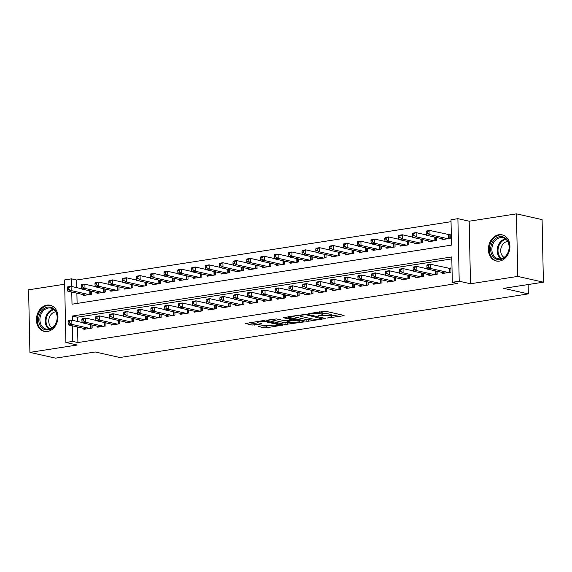 <?xml version="1.0" encoding="UTF-8"?>
<svg xmlns="http://www.w3.org/2000/svg" width="572" height="572" viewBox="0 0 572 572"><rect width="100%" height="100%" fill="white"/><g stroke="black" fill="none" stroke-linecap="round" stroke-linejoin="round"><path stroke-width="0.86" d="M327.327 318.025L343.372 315.794L344.058 315.529L343.722 315.351L325.604 311.275L308.844 313.499L312.119 313.527A5.405 0.987 178.8 0 1 319.676 313.578L321.185 313.921A5.405 0.987 178.8 0 1 322.25 314.478A5.405 0.987 178.8 0 1 320.07 315.322L317.968 315.916L321.478 315.637A5.405 0.987 178.8 0 1 329.036 315.687L330.544 316.023A5.405 0.987 178.8 0 1 331.617 316.588A5.405 0.987 178.8 0 1 329.436 317.424L327.327 318.025M47.469 331.495A13.413 10.618 -77.3 0 0 57.879 318.64A13.413 10.618 -77.3 0 0 50.143 305.219A13.413 10.618 -77.3 0 0 46.918 305.119A13.413 10.618 -77.3 0 0 36.515 317.982A13.413 10.618 -77.3 0 0 44.251 331.395A13.413 10.618 -77.3 0 0 47.469 331.495M499.442 261.104A13.413 10.618 -77.3 0 0 509.845 248.248A13.413 10.618 -77.3 0 0 502.109 234.835A13.413 10.618 -77.3 0 0 498.884 234.734A13.413 10.618 -77.3 0 0 488.481 247.59A13.413 10.618 -77.3 0 0 496.217 261.004A13.413 10.618 -77.3 0 0 499.442 261.104M259.266 326.19L258.587 326.448L258.916 326.626L263.999 327.77L266.366 327.785L283.033 325.032L264.579 320.778L262.212 320.763L245.552 323.516L252.023 325.075L261.225 324.024L261.904 323.759L261.576 323.588L258.53 322.901A4.519 0.822 178.8 0 1 257.636 322.429A4.519 0.822 178.8 0 1 260.725 321.586A4.519 0.822 178.8 0 1 265.773 321.771L277.706 324.46A4.519 0.822 178.8 0 1 278.593 324.925A4.519 0.822 178.8 0 1 275.504 325.775A4.519 0.822 178.8 0 1 270.456 325.582L266.109 325.125L259.266 326.19M77.599 327.005L77.921 342.557L72.794 341.405L65.894 342.478L64.586 279.93L71.486 278.85L71.643 286.486M543.4 282.175L517.76 276.405L516.452 213.849L542.092 219.619L543.4 282.175L503.725 288.352L528.335 293.894L119.841 357.514L95.231 351.973L55.548 358.151L29.908 352.381L77.177 345.016L65.894 342.478M516.452 213.849L469.183 221.214L470.491 283.762L517.76 276.405M470.491 283.762L459.209 281.224L452.309 282.296L451.78 256.942L72.265 316.044L72.351 320.299M77.921 342.557L457.436 283.455L452.309 282.296M306.134 321.207L308.494 321.221L324.474 318.733L325.161 318.475L324.825 318.297L306.706 314.221L288.359 316.695L287.68 316.952L288.009 317.131L306.134 321.207L306.099 319.519L312.24 318.947M303.41 322.015L285.07 324.488L266.616 320.234L276.498 318.926L283.848 320.577L286.207 320.592L291.427 319.626L283.44 317.725L285.335 317.431L303.761 321.578L304.097 321.75L303.41 322.015L303.403 321.5M64.672 284.205L28.6 289.825L29.908 352.381M442.671 272.529L442.692 273.452L450.972 272.165L450.886 267.939L448.469 268.311M428.871 274.682L428.893 275.604L437.172 274.31L437.108 271.278M415.072 276.827L415.093 277.749L423.373 276.462L423.309 273.423M401.272 278.979L401.287 279.901L409.573 278.614L409.509 275.575M387.473 281.124L387.487 282.053L395.767 280.759L395.702 277.727M373.666 283.276L373.688 284.198L381.967 282.911L381.903 279.872M359.867 285.428L359.888 286.35L368.168 285.056L368.103 282.025M346.067 287.573L346.089 288.495L354.368 287.208L354.304 284.17M332.268 289.725L332.289 290.647L340.569 289.361L340.504 286.322M318.468 291.87L318.49 292.8L326.769 291.505L326.705 288.474M304.669 294.022L304.683 294.945L312.97 293.658L312.905 290.619M290.869 296.174L290.883 297.097L299.163 295.803L299.099 292.771M277.062 298.319L277.084 299.242L285.364 297.955L285.299 294.916M263.263 300.472L263.284 301.394L271.564 300.107L271.5 297.068M249.463 302.617L249.485 303.546L257.765 302.252L257.7 299.22M235.664 304.769L235.685 305.691L243.965 304.404L243.901 301.365M221.864 306.921L221.886 307.843L230.166 306.549L230.101 303.517M208.065 309.066L208.079 309.988L216.359 308.701L216.302 305.662M194.265 311.218L194.28 312.14L202.559 310.853L202.495 307.815M180.459 313.363L180.48 314.293L188.76 312.998L188.696 309.967M166.659 315.515L166.681 316.438L174.96 315.151L174.896 312.112M152.86 317.667L152.881 318.59L161.161 317.296L161.097 314.264M139.06 319.812L139.082 320.735L147.361 319.448L147.297 316.409M125.261 321.964L125.282 322.887L133.562 321.6L133.498 318.561M111.461 324.109L111.476 325.039L119.755 323.745L119.698 320.713M97.662 326.262L97.676 327.184L105.956 325.897L105.891 322.858M451.823 258.887L77.392 317.203L77.485 321.457M92.092 325.01L92.156 328.042L83.877 329.336L83.855 328.414M451.043 221.693L76.612 280.008L76.777 287.644M76.891 293.193L77.106 303.417M441.963 238.717L441.984 239.639L450.264 238.352L450.178 234.127L447.762 234.499M436.4 237.466L436.465 240.497L428.185 241.792L428.163 240.869M422.601 239.611L422.665 242.65L414.385 243.937L414.364 243.014M408.801 241.763L408.858 244.802L400.579 246.089L400.564 245.166M394.995 243.915L395.059 246.947L386.779 248.241L386.765 247.311M381.195 246.06L381.259 249.099L372.98 250.386L372.958 249.463M367.396 248.212L367.46 251.244L359.18 252.538L359.159 251.616M353.596 250.357L353.66 253.396L345.381 254.683L345.359 253.761M339.797 252.509L339.861 255.548L331.581 256.835L331.56 255.913M325.997 254.662L326.061 257.693L317.782 258.987L317.76 258.058M312.198 256.807L312.255 259.845L303.975 261.132L303.961 260.21M298.391 258.959L298.455 261.99L290.176 263.284L290.161 262.362M284.591 261.104L284.656 264.142L276.376 265.429L276.355 264.507M270.792 263.256L270.856 266.295L262.577 267.582L262.555 266.659M256.992 265.408L257.057 268.44L248.777 269.734L248.756 268.804M243.193 267.553L243.257 270.592L234.978 271.879L234.956 270.956M229.393 269.705L229.458 272.737L221.171 274.031L221.157 273.109M215.594 271.85L215.651 274.889L207.371 276.176L207.357 275.254M201.787 274.002L201.852 277.041L193.572 278.328L193.55 277.406M187.988 276.154L188.052 279.186L179.772 280.48L179.751 279.551M174.188 278.299L174.253 281.338L165.973 282.625L165.951 281.703M160.389 280.452L160.453 283.483L152.173 284.777L152.152 283.855M146.589 282.597L146.654 285.635L138.374 286.922L138.352 286M132.79 284.749L132.854 287.787L124.567 289.075L124.553 288.152M118.99 286.901L119.047 289.933L110.768 291.227L110.754 290.297M105.184 289.046L105.248 292.085L96.968 293.372L96.947 292.449M91.384 291.198L91.448 294.23L83.169 295.524L83.147 294.601M528.335 293.894L528.142 284.549M76.612 280.008L71.486 278.85M71.765 292.035L72.015 304.211L451.53 245.102L451.001 219.748L457.9 218.668L459.209 281.224M469.183 221.214L457.9 218.668M72.472 325.847L72.794 341.405M77.392 317.203L72.265 316.044M331.617 316.588L331.581 314.9A5.405 0.987 178.8 0 0 330.516 314.335L330.544 316.023M322.236 313.842A5.405 0.987 178.8 0 1 329 313.992L330.516 314.335M322.25 314.478L322.215 312.791A5.405 0.987 178.8 0 0 321.149 312.226L321.185 313.921M319.455 311.847A5.405 0.987 178.8 0 1 319.641 311.89L321.149 312.226M331.603 315.93L340.276 314.579M291.42 316.216L306.099 319.519M321.578 318.647L305.913 314.764L302.295 315.058A5.405 0.987 178.8 0 0 300.121 315.894A5.405 0.987 178.8 0 0 301.187 316.459L312.055 318.904A5.405 0.987 178.8 0 0 319.612 318.954L321.578 318.647M300.314 320.799L299.592 320.913M291.169 322.229L287.394 322.815L287.43 324.503M270.356 319.498L285.035 322.801L287.394 322.815M291.47 322.293A4.519 0.822 178.8 0 0 296.525 322.479A4.519 0.822 178.8 0 0 299.606 321.636A4.519 0.822 178.8 0 0 298.72 321.164L292.156 320.206L286.937 321.171L291.47 322.293M249.292 322.78L254.347 323.402L258.165 322.801M262.333 325.711L266.33 326.097L270.106 325.504M278.578 324.188L279.25 324.081M426.19 231.824L426.226 233.519L427.606 233.304L427.57 231.61L426.19 231.824L426.462 231.024L429.915 230.487L430.001 234.713L426.555 235.249L444.401 239.268M450.193 234.856L429.915 230.487L427.57 231.61M447.847 238.724L430.001 234.713L427.606 233.304M426.555 235.249L426.226 233.519M426.898 265.644L426.934 267.331L428.314 267.117L428.278 265.422L426.898 265.644L427.17 264.836L430.623 264.3L430.709 268.525L448.555 272.537M428.314 267.117L430.709 268.525L427.263 269.062L445.109 273.08M428.278 265.422L430.623 264.3L450.9 268.668M426.934 267.331L427.263 269.062M499.742 236.694A11.612 9.188 102.7 0 1 509.302 246.654A11.612 9.188 102.7 0 1 500.221 259.516A11.612 9.188 102.7 0 1 490.669 249.556A11.612 9.188 102.7 0 1 499.742 236.694M500.722 258.787A10.746 8.508 -77.3 0 0 509.059 248.484A10.746 8.508 -77.3 0 0 502.859 237.73A10.746 8.508 -77.3 0 0 500.278 237.652A10.746 8.508 -77.3 0 0 491.934 247.955A10.746 8.508 -77.3 0 0 498.133 258.708A10.746 8.508 -77.3 0 0 500.722 258.787M504.068 257.421A8.466 6.7 102.7 0 1 500.922 248.534A8.466 6.7 102.7 0 1 507.328 241.477A8.466 6.7 102.7 0 1 507.664 241.434M503.331 235.206A13.328 10.546 -77.3 0 0 502.91 235.099A13.328 10.546 -77.3 0 0 499.706 234.999A13.328 10.546 -77.3 0 0 489.367 247.776A13.328 10.546 -77.3 0 0 497.061 261.111A13.328 10.546 -77.3 0 0 497.483 261.19M55.963 311.533A11.612 9.188 102.7 0 1 52.881 327.649A11.612 9.188 102.7 0 1 40.069 325.454A11.612 9.188 102.7 0 1 43.15 309.338A11.612 9.188 102.7 0 1 55.963 311.533M41.17 325.053A10.746 8.508 -77.3 0 0 46.168 329.093A10.746 8.508 -77.3 0 0 55.398 324.167A10.746 8.508 -77.3 0 0 55.892 312.162A10.746 8.508 -77.3 0 0 50.887 308.122A10.746 8.508 -77.3 0 0 41.656 313.056A10.746 8.508 -77.3 0 0 41.17 325.053M52.102 327.813A8.466 6.7 102.7 0 1 49.735 325.261A8.466 6.7 102.7 0 1 49.65 316.752A8.466 6.7 102.7 0 1 55.699 311.826M51.366 305.598A13.328 10.546 -77.3 0 0 50.944 305.491A13.328 10.546 -77.3 0 0 39.497 311.604A13.328 10.546 -77.3 0 0 38.889 326.49A13.328 10.546 -77.3 0 0 45.088 331.495A13.328 10.546 -77.3 0 0 45.517 331.581M412.391 233.977L412.426 235.671L413.806 235.45L413.771 233.762L412.391 233.977L412.662 233.169L416.116 232.632L416.202 236.858L412.755 237.394L430.594 241.413M426.498 234.97L416.116 232.632L413.771 233.762M434.048 240.876L416.202 236.858L413.806 235.45M412.755 237.394L412.426 235.671M398.591 236.129L398.627 237.816L400.007 237.602L399.971 235.914L398.591 236.129L398.863 235.321L402.316 234.785L402.402 239.01L398.949 239.546L416.795 243.565M412.698 237.123L402.316 234.785L399.971 235.914M420.248 243.028L402.402 239.01L400.007 237.602M398.949 239.546L398.627 237.816M384.792 238.274L384.827 239.968L386.207 239.754L386.171 238.059L384.792 238.274L385.063 237.466L388.51 236.93L388.602 241.155L385.149 241.699L402.995 245.71M398.898 239.268L388.51 236.93L386.171 238.059M406.449 245.173L388.602 241.155L386.207 239.754M385.149 241.699L384.827 239.968M370.992 240.426L371.028 242.113L372.408 241.899L372.372 240.211L370.992 240.426L371.264 239.618L374.71 239.082L374.803 243.307L371.35 243.844L389.196 247.862M385.099 241.42L374.71 239.082L372.372 240.211M392.649 247.326L374.803 243.307L372.408 241.899M371.35 243.844L371.028 242.113M413.098 267.789L413.134 269.483L414.514 269.269L414.478 267.574L413.098 267.789L413.37 266.981L416.824 266.445L416.909 270.67L434.756 274.689M414.514 269.269L416.909 270.67L413.463 271.207L431.309 275.225M414.478 267.574L416.824 266.445L427.205 268.783M413.134 269.483L413.463 271.207M399.299 269.941L399.335 271.628L400.715 271.414L400.679 269.727L399.299 269.941L399.571 269.133L403.024 268.597L403.11 272.823L420.956 276.841M400.715 271.414L403.11 272.823L399.656 273.359L417.503 277.377M400.679 269.727L403.024 268.597L413.406 270.935M399.335 271.628L399.656 273.359M385.499 272.086L385.535 273.781L386.915 273.566L386.879 271.872L385.499 272.086L385.771 271.278L389.217 270.742L389.31 274.968L407.157 278.986M386.915 273.566L389.31 274.968L385.857 275.511L403.703 279.522M386.879 271.872L389.217 270.742L399.606 273.08M385.535 273.781L385.857 275.511M371.7 274.238L371.736 275.926L373.116 275.711L373.08 274.024L371.7 274.238L371.972 273.43L375.418 272.894L375.511 277.12L393.357 281.138M373.116 275.711L375.511 277.12L372.057 277.656L389.904 281.674M373.08 274.024L375.418 272.894L385.807 275.232M371.736 275.926L372.057 277.656M357.193 242.571L357.228 244.265L358.608 244.051L358.572 242.356L357.193 242.571L357.464 241.77L360.911 241.234L360.996 245.459L357.55 245.996L375.396 250.014M371.299 243.565L360.911 241.234L358.572 242.356M378.843 249.471L360.996 245.459L358.608 244.051M357.55 245.996L357.228 244.265M357.9 276.39L357.936 278.078L359.316 277.863L359.28 276.169L357.9 276.39L358.172 275.582L361.618 275.046L361.711 279.272L379.551 283.283M359.316 277.863L361.711 279.272L358.258 279.808L376.104 283.826M359.28 276.169L361.618 275.046L372.007 277.384M357.936 278.078L358.258 279.808M343.386 244.723L343.422 246.418L344.802 246.196L344.766 244.509L343.386 244.723L343.658 243.915L347.111 243.379L347.197 247.605L343.751 248.141L361.597 252.159M357.5 245.717L347.111 243.379L344.766 244.509M365.043 251.623L347.197 247.605L344.802 246.196M343.751 248.141L343.422 246.418M344.094 278.535L344.13 280.23L345.509 280.015L345.474 278.321L344.094 278.535L344.365 277.727L347.819 277.191L347.905 281.417L365.751 285.435M345.509 280.015L347.905 281.417L344.458 281.953L362.305 285.971M345.474 278.321L347.819 277.191L358.208 279.529M344.13 280.23L344.458 281.953M329.586 246.875L329.622 248.563L331.002 248.348L330.966 246.661L329.586 246.875L329.858 246.067L333.312 245.531L333.397 249.757L329.951 250.293L347.797 254.311M343.7 247.869L333.312 245.531L330.966 246.661M351.244 253.775L333.397 249.757L331.002 248.348M329.951 250.293L329.622 248.563M330.294 280.688L330.33 282.375L331.71 282.16L331.674 280.473L330.294 280.688L330.566 279.88L334.019 279.343L334.105 283.569L351.952 287.587M331.71 282.16L334.105 283.569L330.659 284.105L348.505 288.124M331.674 280.473L334.019 279.343L344.408 281.681M330.33 282.375L330.659 284.105M315.787 249.02L315.823 250.715L317.203 250.5L317.167 248.806L315.787 249.02L316.059 248.212L319.512 247.676L319.598 251.902L316.152 252.445L333.991 256.456M329.894 250.014L319.512 247.676L317.167 248.806M337.444 255.92L319.598 251.902L317.203 250.5M316.152 252.445L315.823 250.715M316.495 282.833L316.53 284.527L317.91 284.313L317.875 282.618L316.495 282.833L316.766 282.032L320.22 281.488L320.306 285.714L338.152 289.732M317.91 284.313L320.306 285.714L316.859 286.257L334.699 290.269M317.875 282.618L320.22 281.488L330.602 283.826M316.53 284.527L316.859 286.257M301.987 251.172L302.023 252.86L303.403 252.645L303.367 250.958L301.987 251.172L302.259 250.364L305.713 249.828L305.798 254.054L302.345 254.59L320.191 258.608M316.094 252.166L305.713 249.828L303.367 250.958M323.645 258.072L305.798 254.054L303.403 252.645M302.345 254.59L302.023 252.86M302.695 284.985L302.731 286.672L304.111 286.458L304.075 284.77L302.695 284.985L302.967 284.177L306.42 283.64L306.506 287.866L324.353 291.884M304.111 286.458L306.506 287.866L303.053 288.402L320.899 292.421M304.075 284.77L306.42 283.64L316.802 285.979M302.731 286.672L303.053 288.402M288.188 253.325L288.224 255.012L289.604 254.797L289.568 253.103L288.188 253.325L288.46 252.517L291.906 251.98L291.999 256.206L288.545 256.742L306.392 260.76M302.295 254.311L291.906 251.98L289.568 253.103M309.845 260.217L291.999 256.206L289.604 254.797M288.545 256.742L288.224 255.012M288.896 287.137L288.932 288.824L290.311 288.61L290.276 286.915L288.896 287.137L289.167 286.329L292.614 285.793L292.707 290.018L310.553 294.029M290.311 288.61L292.707 290.018L289.253 290.555L307.1 294.573M290.276 286.915L292.614 285.793L303.003 288.131M288.932 288.824L289.253 290.555M274.388 255.47L274.424 257.164L275.804 256.95L275.768 255.255L274.388 255.47L274.66 254.662L278.106 254.125L278.199 258.351L274.746 258.887L292.592 262.905M288.495 256.463L278.106 254.125L275.768 255.255M296.046 262.369L278.199 258.351L275.804 256.95M274.746 258.887L274.424 257.164M275.096 289.282L275.132 290.976L276.512 290.762L276.476 289.067L275.096 289.282L275.368 288.474L278.814 287.938L278.907 292.163L296.754 296.182M276.512 290.762L278.907 292.163L275.454 292.7L293.3 296.718M276.476 289.067L278.814 287.938L289.203 290.276M275.132 290.976L275.454 292.7M260.589 257.622L260.625 259.309L262.005 259.095L261.969 257.407L260.589 257.622L260.861 256.814L264.307 256.277L264.393 260.503L260.946 261.039L278.793 265.058M274.696 258.615L264.307 256.277L261.969 257.407M282.239 264.521L264.393 260.503L262.005 259.095M260.946 261.039L260.625 259.309M261.297 291.434L261.332 293.121L262.712 292.907L262.677 291.219L261.297 291.434L261.568 290.626L265.015 290.09L265.108 294.315L282.947 298.334M262.712 292.907L265.108 294.315L261.654 294.852L279.501 298.87M262.677 291.219L265.015 290.09L275.404 292.428M261.332 293.121L261.654 294.852M246.782 259.767L246.818 261.461L248.198 261.247L248.162 259.552L246.782 259.767L247.054 258.959L250.507 258.422L250.593 262.648L247.147 263.192L264.993 267.203M260.896 260.76L250.507 258.422L248.162 259.552M268.44 266.666L250.593 262.648L248.198 261.247M247.147 263.192L246.818 261.461M247.49 293.579L247.526 295.274L248.906 295.059L248.87 293.365L247.49 293.579L247.762 292.778L251.215 292.235L251.301 296.468L269.147 300.479M248.906 295.059L251.301 296.468L247.855 297.004L265.701 301.015M248.87 293.365L251.215 292.235L261.604 294.573M247.526 295.274L247.855 297.004M232.983 261.919L233.018 263.606L234.398 263.392L234.363 261.704L232.983 261.919L233.254 261.111L236.708 260.575L236.794 264.8L233.347 265.337L251.194 269.355M247.097 262.913L236.708 260.575L234.363 261.704M254.64 268.819L236.794 264.8L234.398 263.392M233.347 265.337L233.018 263.606M233.691 295.731L233.726 297.419L235.106 297.204L235.071 295.517L233.691 295.731L233.962 294.923L237.416 294.387L237.502 298.613L255.348 302.631M235.106 297.204L237.502 298.613L234.055 299.149L251.902 303.167M235.071 295.517L237.416 294.387L247.805 296.725M233.726 297.419L234.055 299.149M219.183 264.071L219.219 265.758L220.599 265.544L220.563 263.849L219.183 264.071L219.455 263.263L222.908 262.727L222.994 266.952L219.541 267.489L237.387 271.507M233.29 265.065L222.908 262.727L220.563 263.849M240.841 270.964L222.994 266.952L220.599 265.544M219.541 267.489L219.219 265.758M219.891 297.883L219.927 299.571L221.307 299.356L221.271 297.662L219.891 297.883L220.163 297.075L223.616 296.539L223.702 300.765L241.548 304.776M221.307 299.356L223.702 300.765L220.256 301.301L238.095 305.319M221.271 297.662L223.616 296.539L233.998 298.877M219.927 299.571L220.256 301.301M205.384 266.216L205.419 267.91L206.799 267.696L206.764 266.001L205.384 266.216L205.655 265.408L209.109 264.872L209.195 269.097L205.741 269.634L223.588 273.652M219.491 267.21L209.109 264.872L206.764 266.001M227.041 273.116L209.195 269.097L206.799 267.696M205.741 269.634L205.419 267.91M206.092 300.028L206.127 301.723L207.507 301.508L207.472 299.814L206.092 300.028L206.363 299.22L209.817 298.684L209.903 302.91L227.749 306.928M207.507 301.508L209.903 302.91L206.449 303.446L224.295 307.464M207.472 299.814L209.817 298.684L220.199 301.022M206.127 301.723L206.449 303.446M191.584 268.368L191.62 270.055L193 269.841L192.964 268.154L191.584 268.368L191.856 267.56L195.302 267.024L195.395 271.25L191.942 271.786L209.788 275.804M205.691 269.362L195.302 267.024L192.964 268.154M213.242 275.268L195.395 271.25L193 269.841M191.942 271.786L191.62 270.055M192.292 302.18L192.328 303.868L193.708 303.653L193.672 301.966L192.292 302.18L192.564 301.373L196.01 300.836L196.103 305.062L213.949 309.08M193.708 303.653L196.103 305.062L192.65 305.598L210.496 309.616M193.672 301.966L196.01 300.836L206.399 303.174M192.328 303.868L192.65 305.598M177.785 270.513L177.82 272.208L179.2 271.993L179.165 270.299L177.785 270.513L178.056 269.712L181.503 269.169L181.596 273.395L178.142 273.938L195.989 277.949M191.892 271.507L181.503 269.169L179.165 270.299M199.442 277.413L181.596 273.395L179.2 271.993M178.142 273.938L177.82 272.208M178.493 304.325L178.528 306.02L179.908 305.805L179.873 304.111L178.493 304.325L178.764 303.525L182.211 302.981L182.304 307.214L200.15 311.225M179.908 305.805L182.304 307.214L178.85 307.75L196.697 311.761M179.873 304.111L182.211 302.981L192.6 305.319M178.528 306.02L178.85 307.75M163.985 272.665L164.014 274.353L165.394 274.138L165.365 272.451L163.985 272.665L164.257 271.857L167.703 271.321L167.789 275.547L164.343 276.083L182.189 280.101M178.092 273.659L167.703 271.321L165.365 272.451M185.635 279.565L167.789 275.547L165.394 274.138M164.343 276.083L164.014 274.353M164.693 306.478L164.729 308.165L166.109 307.95L166.073 306.263L164.693 306.478L164.965 305.67L168.411 305.133L168.504 309.359L186.343 313.377M166.109 307.95L168.504 309.359L165.051 309.895L182.897 313.914M166.073 306.263L168.411 305.133L178.8 307.471M164.729 308.165L165.051 309.895M150.179 274.817L150.214 276.505L151.594 276.29L151.559 274.596L150.179 274.817L150.45 274.009L153.904 273.473L153.99 277.699L150.543 278.235L168.39 282.253M164.293 275.811L153.904 273.473L151.559 274.596M171.836 281.71L153.99 277.699L151.594 276.29M150.543 278.235L150.214 276.505M150.886 308.63L150.922 310.317L152.302 310.103L152.266 308.415L150.886 308.63L151.158 307.822L154.612 307.286L154.697 311.511L172.544 315.522M152.302 310.103L154.697 311.511L151.251 312.047L169.097 316.066M152.266 308.415L154.612 307.286L165.001 309.624M150.922 310.317L151.251 312.047M136.379 276.962L136.415 278.657L137.795 278.442L137.759 276.748L136.379 276.962L136.651 276.154L140.104 275.618L140.19 279.844L136.744 280.38L154.59 284.398M150.486 277.956L140.104 275.618L137.759 276.748M158.036 283.862L140.19 279.844L137.795 278.442M136.744 280.38L136.415 278.657M137.087 310.775L137.123 312.469L138.503 312.255L138.467 310.56L137.087 310.775L137.359 309.967L140.812 309.431L140.898 313.656L158.744 317.674M138.503 312.255L140.898 313.656L137.452 314.192L155.298 318.211M138.467 310.56L140.812 309.431L151.201 311.769M137.123 312.469L137.452 314.192M122.58 279.115L122.615 280.802L123.995 280.587L123.96 278.9L122.58 279.115L122.851 278.307L126.305 277.77L126.391 281.996L122.937 282.532L140.784 286.551M136.687 280.108L126.305 277.77L123.96 278.9M144.237 286.014L126.391 281.996L123.995 280.587M122.937 282.532L122.615 280.802M123.287 312.927L123.323 314.614L124.703 314.4L124.667 312.712L123.287 312.927L123.559 312.119L127.013 311.583L127.098 315.808L144.945 319.827M124.703 314.4L127.098 315.808L123.652 316.345L141.491 320.363M124.667 312.712L127.013 311.583L137.394 313.921M123.323 314.614L123.652 316.345M108.78 281.26L108.816 282.954L110.196 282.74L110.16 281.045L108.78 281.26L109.052 280.459L112.498 279.915L112.591 284.148L109.138 284.684L126.984 288.696M122.887 282.253L112.498 279.915L110.16 281.045M130.437 288.159L112.591 284.148L110.196 282.74M109.138 284.684L108.816 282.954M109.488 315.072L109.524 316.766L110.904 316.552L110.868 314.857L109.488 315.072L109.76 314.271L113.213 313.728L113.299 317.96L131.145 321.972M110.904 316.552L113.299 317.96L109.845 318.497L127.692 322.508M110.868 314.857L113.213 313.728L123.595 316.066M109.524 316.766L109.845 318.497M94.981 283.412L95.016 285.099L96.396 284.885L96.361 283.197L94.981 283.412L95.252 282.604L98.699 282.067L98.792 286.293L95.338 286.829L113.184 290.848M109.088 284.406L98.699 282.067L96.361 283.197M116.638 290.311L98.792 286.293L96.396 284.885M95.338 286.829L95.016 285.099M95.688 317.224L95.724 318.911L97.104 318.697L97.068 317.01L95.688 317.224L95.96 316.416L99.406 315.88L99.499 320.106L117.346 324.124M97.104 318.697L99.499 320.106L96.046 320.642L113.892 324.66M97.068 317.01L99.406 315.88L109.795 318.218M95.724 318.911L96.046 320.642M81.181 285.564L81.217 287.251L82.597 287.037L82.561 285.342L81.181 285.564L81.453 284.756L84.899 284.22L84.992 288.445L81.539 288.982L99.385 293M95.288 286.558L84.899 284.22L82.561 285.342M102.831 292.456L84.992 288.445L82.597 287.037M81.539 288.982L81.217 287.251M81.889 319.376L81.925 321.064L83.305 320.849L83.269 319.162L81.889 319.376L82.161 318.568L85.607 318.032L85.7 322.258L103.546 326.269M83.305 320.849L85.7 322.258L82.246 322.794L100.093 326.812M83.269 319.162L85.607 318.032L95.996 320.37M81.925 321.064L82.246 322.794M67.382 287.709L67.41 289.403L68.79 289.189L68.762 287.494L67.382 287.709L67.653 286.901L71.1 286.365L71.185 290.59L67.739 291.127L85.585 295.145M81.489 288.703L71.1 286.365L68.762 287.494M89.032 294.609L71.185 290.59L68.79 289.189M67.739 291.127L67.41 289.403M68.089 321.521L68.125 323.216L69.505 323.001L69.469 321.307L68.089 321.521L68.361 320.713L71.807 320.177L71.893 324.403L89.74 328.421M69.505 323.001L71.893 324.403L68.447 324.939L86.293 328.957M69.469 321.307L71.807 320.177L82.196 322.515M68.125 323.216L68.447 324.939M328.971 317.496L328.979 318.032M310.246 313.284L310.26 313.821M319.605 315.394L319.619 315.923M329 313.992L329.036 315.687M321.471 315.008L321.478 315.637M319.641 311.89L319.676 313.578M312.105 312.991L312.119 313.527M343.364 315.272L343.372 315.794M288.002 316.766L288.009 317.131M324.467 318.218L324.474 318.733M308.458 319.533L308.494 321.221M321.807 317.617L321.822 318.347M305.898 314.128L305.913 314.764M304.254 314.221L304.261 314.75M302.288 314.521L302.295 315.058M285.035 322.801L285.07 324.488M266.938 320.048L266.945 320.413M291.077 318.726L291.091 319.448M298.706 320.442L298.72 321.164M294.501 319.491L294.516 320.22M292.128 318.962L292.156 320.206M287.602 320.377L287.616 320.913M277.692 323.731L277.706 324.46M265.758 321.049L265.773 321.771M261.211 323.509L261.225 324.024M254.347 323.402L254.383 325.089M251.987 323.38L252.023 325.075M245.874 323.323L245.881 323.695M282.339 324.774L282.346 325.296M266.33 326.097L266.366 327.785M263.971 326.076L263.999 327.77M258.909 326.262L258.916 326.626M449.063 234.756L449.142 238.524M448.584 234.684L448.662 238.603M449.37 272.415L449.292 268.497M449.849 272.336L449.771 268.568M500.936 258.751A10.746 8.508 102.7 0 1 497.54 247.554A10.746 8.508 102.7 0 1 505.405 238.896M505.97 239.346A10.396 8.23 -77.3 0 0 498.319 247.733A10.396 8.23 -77.3 0 0 501.637 258.58M48.963 329.136A10.746 8.508 102.7 0 1 46.511 326.262A10.746 8.508 102.7 0 1 53.432 309.28M53.997 309.738A10.396 8.23 -77.3 0 0 47.261 326.162A10.396 8.23 -77.3 0 0 49.671 328.971M435.271 237.208L435.342 240.676M434.784 237.101L434.863 240.748M421.471 239.361L421.543 242.821M420.985 239.253L421.063 242.9M407.664 241.506L407.743 244.973M407.185 241.398L407.264 245.045M393.865 243.658L393.936 247.125M393.386 243.55L393.457 247.197M435.571 274.56L435.492 270.913M436.05 274.488L435.978 271.021M421.771 276.712L421.693 273.066M422.25 276.633L422.179 273.173M407.972 278.857L407.893 275.211M408.451 278.786L408.379 275.318M394.165 281.009L394.094 277.363M394.651 280.938L394.573 277.47M380.065 245.81L380.137 249.27M379.586 245.695L379.658 249.349M380.366 283.161L380.294 279.508M380.845 283.083L380.773 279.622M366.266 247.955L366.337 251.423M365.78 247.848L365.858 251.494M366.566 285.306L366.488 281.66M367.045 285.235L366.974 281.767M352.466 250.107L352.538 253.568M351.98 250L352.059 253.646M352.767 287.459L352.688 283.812M353.246 287.38L353.174 283.919M338.667 252.252L338.738 255.72M338.181 252.145L338.259 255.791M338.967 289.611L338.889 285.957M339.446 289.532L339.375 286.064M324.867 254.404L324.939 257.872M324.381 254.297L324.46 257.943M325.168 291.756L325.089 288.109M325.647 291.684L325.575 288.216M311.061 256.556L311.139 260.017M310.582 256.442L310.66 260.096M311.368 293.908L311.29 290.254M311.847 293.829L311.769 290.369M297.261 258.701L297.333 262.169M296.782 258.594L296.854 262.241M297.562 296.053L297.49 292.406M298.048 295.981L297.969 292.514M283.462 260.853L283.533 264.314M282.983 260.746L283.054 264.393M283.762 298.205L283.691 294.559M284.241 298.126L284.17 294.666M269.662 262.998L269.734 266.466M269.176 262.891L269.255 266.538M269.963 300.357L269.884 296.704M270.442 300.279L270.37 296.811M255.863 265.151L255.934 268.618M255.377 265.043L255.455 268.69M256.163 302.502L256.084 298.856M256.642 302.431L256.571 298.963M242.063 267.303L242.135 270.763M241.577 267.188L241.656 270.842M242.364 304.654L242.285 301.001M242.843 304.576L242.771 301.115M228.264 269.448L228.335 272.915M227.778 269.34L227.856 272.987M228.564 306.799L228.485 303.153M229.043 306.728L228.972 303.26M214.457 271.6L214.536 275.06M213.978 271.493L214.05 275.139M214.765 308.952L214.686 305.305M215.244 308.873L215.165 305.412M200.658 273.745L200.729 277.213M200.179 273.638L200.25 277.291M200.958 311.104L200.886 307.45M201.437 311.025L201.365 307.557M186.858 275.897L186.93 279.365M186.379 275.79L186.451 279.436M187.158 313.249L187.087 309.602M187.637 313.177L187.566 309.709M173.059 278.049L173.13 281.51M172.572 277.935L172.651 281.588M173.359 315.401L173.28 311.747M173.838 315.322L173.766 311.862M159.259 280.194L159.331 283.662M158.773 280.087L158.852 283.733M159.559 317.546L159.481 313.899M160.038 317.474L159.967 314.007M145.46 282.346L145.531 285.807M144.973 282.239L145.052 285.886M145.76 319.698L145.681 316.051M146.239 319.619L146.167 316.159M131.66 284.491L131.732 287.959M131.174 284.384L131.253 288.038M131.96 321.85L131.882 318.196M132.439 321.771L132.368 318.304M117.853 286.643L117.932 290.111M117.374 286.536L117.446 290.183M118.161 323.995L118.082 320.349M118.64 323.924L118.561 320.456M104.054 288.796L104.125 292.256M103.575 288.681L103.646 292.335M104.354 326.147L104.283 322.494M104.833 326.069L104.762 322.608M90.254 290.941L90.326 294.408M89.768 290.833L89.847 294.48M90.555 328.292L90.483 324.646M91.034 328.221L90.962 324.753M322.036 317.667L322.057 318.468M300.1 314.865L300.121 315.894M291.405 318.797L291.427 319.626M299.592 320.642L299.606 321.636M286.922 320.484L286.937 321.171M278.571 323.931L278.593 324.925M257.615 321.478L257.636 322.429"/></g></svg>
